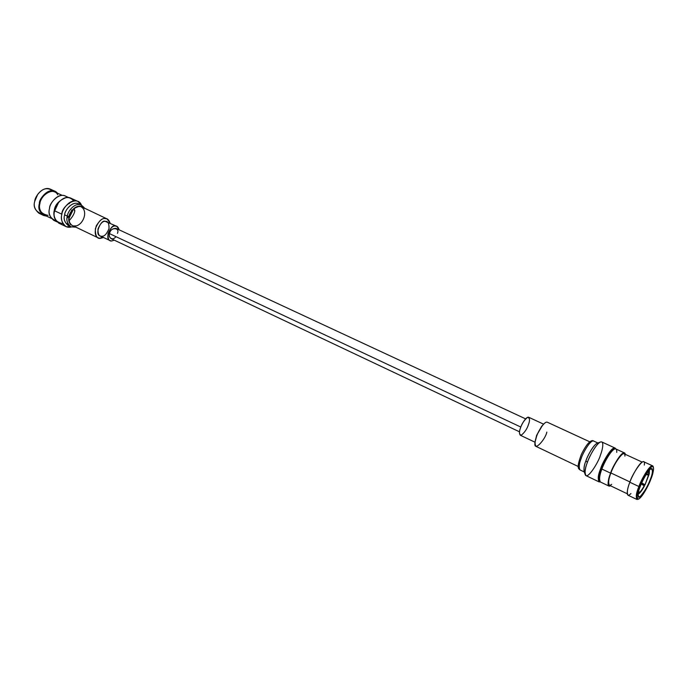<?xml version="1.0" encoding="UTF-8"?>
<svg xmlns="http://www.w3.org/2000/svg" width="688" height="688" viewBox="0 0 688 688"><rect width="100%" height="100%" fill="white"/><g stroke="black" fill="none" stroke-linecap="round" stroke-linejoin="round"><path stroke-width="1.03" d="M649.137 474.238L644.966 484.988L641.99 483.716L644.966 484.988L649.137 474.238L644.966 484.988L648.517 475.098L646.066 474.625L648.517 475.098L649.137 474.238M69.643 225.991C64.853 223.282 63.184 219.558 64.655 214.837C64.414 210.459 73.444 199.434 79.696 204.568M81.511 205.205C77.039 194.033 60.957 207.398 61.903 214.235C60.286 218.586 62.625 229.156 71.294 226.98L66.057 226.627C61.843 222.955 60.458 218.827 61.903 214.235C61.937 209.677 70.099 198.015 77.89 201.403L81.511 205.205M84.512 208.507C84.624 207.957 83.489 206.787 81.115 205.007L78.432 203.768C71.715 200.844 64.681 210.915 64.655 214.837L67.338 216.109C67.372 212.171 74.416 202.083 81.115 205.007C74.416 202.083 67.372 212.171 67.338 216.109L64.655 214.837C63.399 218.801 64.595 222.37 68.232 225.526L70.898 226.799C67.269 223.643 66.082 220.074 67.338 216.109C66.082 220.074 67.269 223.643 70.898 226.799L75.757 227.169M67.338 216.109L69.17 216.505C68.783 212.239 78.183 201.988 83.239 207.922C78.183 201.988 68.783 212.239 69.17 216.505L67.338 216.109M74.493 226.567C69.514 224.572 67.742 221.218 69.17 216.505C67.742 221.218 69.514 224.572 74.493 226.567M70.348 224.4L70.898 224.365L70.021 223.015L69.892 223.531L69.118 221.295L69.006 217.907L69.6 215.103L71.569 211.087L73.969 208.395L77.271 206.512L80.513 206.34L81.924 207.372M70.511 224.477L72.025 225.346L70.511 224.477M67.467 223.256L67.923 223.677M73.023 226.24L73.487 226.369L73.023 226.24M107.139 218.956L110.192 223.256C108.867 219.704 107.13 218.122 104.989 218.526L107.139 218.956L80.978 206.477L79.137 206.563L79.447 206.202L74.003 208.361L70.546 213.418L68.929 219.369L69.892 223.531L70.047 223.058L70.89 224.357M81.958 207.398L83.042 208.378M83.067 208.412L83.893 209.728M83.91 209.771L84.443 211.362M84.452 211.414L84.667 213.211M84.667 213.271L84.555 215.189M84.547 215.249L84.117 217.219M84.099 217.279L83.368 219.205M83.343 219.274L82.345 221.08M82.311 221.132L81.098 222.74M81.055 222.792L79.662 224.133M79.61 224.168L78.105 225.182M78.054 225.217L76.497 225.862M76.454 225.87L73.41 225.956M73.367 225.948L98.255 237.893C95.056 236.414 94.402 232.398 96.294 225.836C99.554 220.547 102.452 218.105 104.989 218.526C101.635 218.087 98.418 221.476 95.365 228.683C95.254 235.778 96.982 239.003 100.568 238.34L103.518 237.489L100.568 238.34L101.652 236.603L100.568 238.34L98.255 237.893M71.569 211.087L71.595 211.526L71.569 211.087M72.928 209.384L72.876 209.849L72.928 209.384M74.476 207.991L74.347 208.464L74.476 207.991M76.119 206.968L75.921 207.423L76.119 206.968M77.89 201.403L70.572 198.041C62.746 194.635 54.61 206.237 54.584 210.786C53.157 215.353 54.558 219.472 58.798 223.144L66.057 226.627M62.986 223.729C55.633 222.155 52.804 217.984 54.498 211.225L58.609 202.418L54.584 210.786L61.903 214.235L54.584 210.786L58.661 202.358C64.405 196.484 69.419 195.994 73.702 200.887M54.61 210.64L54.515 211.147L54.61 210.64M74.261 210.408L74.579 208.283L74.261 210.408M75.241 207.38L75.224 207.836M74.854 210.537C74.467 213.512 72.618 216.823 69.299 220.461M71.681 210.021L71.432 211.018M69.213 215.679L68.293 216.858M67.837 217.356L67.037 218.13M640.717 491.18L639.324 492.9M644.441 485.995C642.386 489.804 640.588 492.333 639.057 493.588L639.057 493.588C640.588 492.333 642.386 489.804 644.441 485.995L644.303 485.633C642.48 488.996 640.898 491.232 639.539 492.35L639.057 493.588L639.539 492.35C640.898 491.232 642.48 488.996 644.303 485.633L641.268 483.956L644.441 485.995M638.61 491.481L639.539 492.35L638.61 491.481M641.723 482.916L644.828 484.627L641.723 482.916M649.386 470.472L649.3 473.464L649.257 470.222M648.388 471.263L648.689 474.324L649.3 473.464L648.689 474.324L648.388 471.263M646.522 473.903L648.689 474.324L646.522 473.903M638.318 492.72L639.169 492.599L638.49 491.963L639.169 492.599L638.688 493.838L639.169 492.599M638.077 494.061L638.688 493.838L638.077 494.061M640.356 486.201C638.249 491.206 637.656 494.87 638.576 497.183C641.293 498.207 648.775 484.163 650.169 479.708C652.301 474.694 652.903 470.996 651.983 468.605C649.291 467.582 641.766 481.66 640.356 486.201C641.835 482.039 647.03 471.555 650.762 468.881C653.153 469.431 652.955 473.034 650.169 479.708C647.907 486.012 644.493 491.722 639.917 496.839C637.398 496.564 637.544 493.012 640.356 486.201M653.411 467.238L653.127 466.481C651.347 461.734 640.588 480.611 638.92 486.528L639.659 486.665C637.561 491.705 635.196 501.199 639.178 498.766C643.478 495.455 649.171 483.905 650.839 479.261C652.869 474.402 655.372 464.856 651.519 466.92C647.279 469.947 641.336 481.91 639.659 486.665C641.285 480.938 651.691 462.654 653.411 467.238C653.66 470.609 652.809 474.617 650.839 479.261C649.231 483.982 642.394 497.519 638.438 499.153C636.366 497.725 636.77 493.563 639.659 486.665L638.92 486.528C635.936 493.649 635.523 497.949 637.673 499.419L638.438 499.153M638.086 499.239L636.839 499.428C635.746 496.71 636.443 492.41 638.92 486.528C640.58 481.187 649.429 464.624 652.594 465.836L653.239 466.911M652.594 465.836L643.607 461.708C640.347 460.444 631.498 476.922 629.873 482.254L638.92 486.528L629.873 482.254C627.413 488.119 626.768 492.419 627.92 495.162L636.839 499.428M630.965 493.545C625.039 499.514 627.353 487.973 629.873 482.254C631.773 474.445 645.955 453.203 644.321 465.079M642.067 462.052L624.076 453.779C620.782 452.489 612.406 467.935 610.927 472.966L629.984 481.961L610.927 472.966C608.639 478.487 608.106 482.563 609.336 485.212L627.198 493.752M624.472 452.919L615.829 448.946C612.26 447.544 603.436 463.755 601.905 469.053L610.6 473.155C608.536 478.16 606.214 488.127 610.531 485.78L608.923 486.063C607.624 483.286 608.192 478.977 610.6 473.155C612.165 467.849 620.997 451.552 624.472 452.919L625.28 454.338C624.24 447.062 612.182 466.765 610.6 473.155L601.905 469.053C599.506 474.849 598.99 479.158 600.34 481.961L608.923 486.063M611.684 484.343C606.618 488.42 608.751 478.057 610.927 472.966C612.509 466.223 625.203 446.693 624.91 456.135M614.702 448.98L613.963 449.255C609.62 451.104 603.075 464.004 601.57 468.683C599.773 473.069 599.042 476.956 599.394 480.327L599.652 481.075C599.291 477.592 600.048 473.585 601.905 469.053C603.462 464.219 610.222 450.881 614.702 448.98C616.293 448.602 616.964 449.737 616.732 452.386M615.382 448.843C612.019 446.908 602.912 463.428 601.398 468.777C598.938 474.746 598.465 479.046 599.988 481.686C598.465 479.046 598.938 474.746 601.398 468.777C602.912 463.428 612.019 446.908 615.382 448.843M599.54 480.663C598.947 477.403 599.626 473.404 601.57 468.683C603.075 463.893 610.161 450.184 614.315 449.152M615.683 448.894C613.644 443.235 602.215 462.491 600.667 468.64C597.623 476.062 597.476 480.482 600.211 481.884L599.076 481.892C597.674 479.011 598.207 474.591 600.667 468.64C602.232 463.205 611.297 446.564 614.969 448.008L615.683 448.894M614.969 448.008L601.776 441.954C597.967 440.44 588.911 456.952 587.389 462.37C584.955 468.296 584.49 472.716 585.987 475.623L599.076 481.892M600.504 441.997L597.236 443.244C593.116 445.016 587.277 456.531 585.935 460.762L587.389 462.37C588.954 457.451 595.756 444.044 600.504 441.997C604.649 440.698 602.284 450.571 600.34 455.37C598.878 461.424 587.311 480.671 585.204 474.617C584.809 471.013 585.54 466.928 587.389 462.37L585.935 460.762C584.344 464.675 583.725 468.193 584.069 471.306L585.204 474.617M584.757 472.192C583.45 469.672 583.845 465.862 585.935 460.762C587.242 456.101 595.043 441.894 598.354 443.201M584.301 471.977L580.044 469.938C578.341 468.494 576.312 468.141 581.326 454.527C587.793 441.085 592.17 439.666 593.606 441.017C590.252 439.684 582.452 453.848 581.162 458.509C579.081 463.6 578.703 467.41 580.044 469.938C578.703 467.41 579.081 463.6 581.162 458.509C582.452 453.848 590.252 439.684 593.606 441.017L597.889 442.995M589.762 441.808L547.347 422.226C544.131 420.918 537.5 432.7 536.52 436.622C534.808 440.888 534.636 444.147 536.012 446.392L578.195 466.481M541.499 426.551L536.58 435.461L535.204 441.524L536.52 436.622C537.577 433.139 539.77 429.174 543.09 424.711L541.499 426.551M546.822 432.073C545.558 439.503 532.607 453.805 535.204 441.524M543.589 424.161L528.685 417.255C526.182 416.231 521.22 424.969 520.515 427.893C519.251 431.075 519.165 433.517 520.257 435.22L535.101 442.264M535.47 440.182L536.58 435.461L542.23 425.777M528.427 424.625C527.171 428.701 524.824 432.21 521.392 435.151C519.139 434.627 518.847 432.21 520.515 427.893C521.796 423.739 524.161 420.205 527.619 417.298C529.82 417.934 530.087 420.377 528.427 424.625M525.606 418.863L115.911 228.321C112.29 228.511 110.157 230.282 109.53 233.636C108.91 235.52 109.426 237.188 111.069 238.641L519.526 431.823M115.911 236.638C112.316 241.686 107.835 236.655 109.53 233.636L520.825 427.059L109.53 233.636C109.65 227.264 120.262 226.945 117.459 233.352M111.817 240.955L114.277 240.164L111.817 240.955L110.114 240.619C104.051 239.14 111.447 223.548 115.206 226.008C112.703 225.698 110.295 228.261 107.982 233.696C107.87 239.028 109.143 241.454 111.817 240.955M119.127 229.818C118.19 226.937 116.883 225.673 115.206 226.008L116.822 226.326L119.127 229.818M116.822 226.326L105.204 221.364C101.42 218.904 94.067 234.393 100.164 235.898L110.114 240.619M101.876 236.233C99.192 236.724 97.894 234.307 97.988 228.992C100.276 223.591 102.684 221.046 105.204 221.364C107.87 220.934 109.143 223.359 109.022 228.64C106.76 233.98 104.378 236.509 101.876 236.233M57.405 193.156C51.032 185.287 38.795 198.024 39.397 203.485C37.634 209.487 40.042 213.71 46.621 216.144L43.611 215.473C39.431 211.895 38.029 207.896 39.397 203.485C39.388 199.09 47.274 187.919 54.963 191.264L57.405 193.156M48.057 215.378C40.859 213.865 38.15 209.9 39.93 203.476C39.104 197.662 52.727 185.468 57.732 194.747M54.963 191.264L50.293 189.123C42.587 185.769 34.71 196.888 34.735 201.283C33.368 205.678 34.778 209.677 38.967 213.254L43.611 215.473M37.685 194.446L35.002 200.156L37.685 194.446M41.504 213.916C35.286 211.225 33.024 207.011 34.735 201.283L37.711 194.403C42.389 188.392 47.291 187.145 52.417 190.653M69.35 217.511L72.859 210.425M69.299 203.708L69.101 202.865M62.126 195.332L54.679 191.9C47.386 188.727 39.913 199.314 39.93 203.476C38.623 207.664 39.956 211.457 43.912 214.854L51.316 218.388M56.175 220.951C50.043 218.259 47.842 214.037 49.57 208.283C49.097 203.029 60.535 190.344 67.209 197.43M68.43 197.456L65.136 195.942C57.491 192.614 49.579 203.872 49.57 208.283C48.186 212.73 49.562 216.737 53.707 220.306L56.984 221.871M55.694 220.229C53.87 216.729 53.397 213.486 54.275 210.502C54.954 204.714 58.97 200.38 66.34 197.516C58.97 200.38 54.954 204.714 54.275 210.502C53.397 213.486 53.87 216.729 55.694 220.229M641.698 483.397L641.379 484.025L641.698 483.397"/></g></svg>
